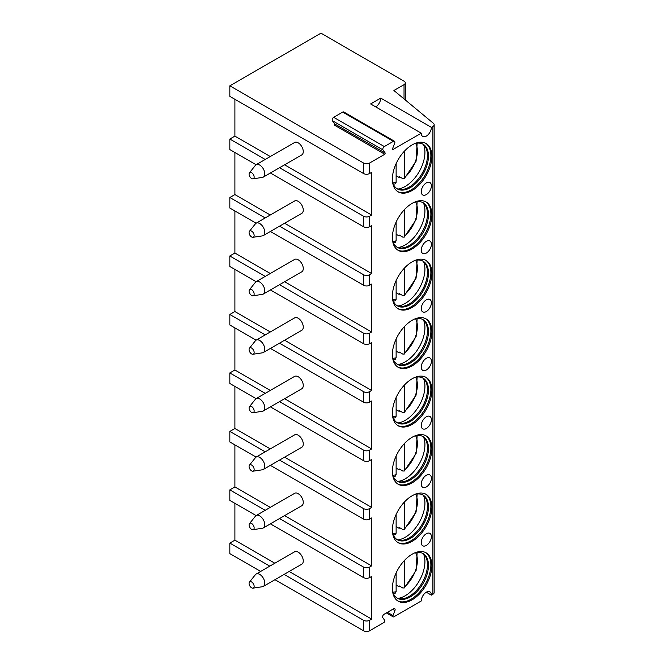 <?xml version="1.0" encoding="UTF-8"?>
<svg xmlns="http://www.w3.org/2000/svg" width="664" height="664" viewBox="0 0 664 664"><rect width="100%" height="100%" fill="white"/><g stroke="black" fill="none" stroke-linecap="round" stroke-linejoin="round"><path stroke-width="1" d="M375.683 106.879A7.163 4.133 120 0 0 380.746 98.106L370.62 103.949L421.258 133.19A7.163 4.133 120 0 0 422.736 136.469A7.163 4.133 120 0 0 428.255 134.551A7.163 4.133 120 0 0 431.384 127.339L432.903 126.467A4.299 2.482 0 0 0 434.165 124.707A4.299 2.482 0 0 0 433.393 123.297L393.918 90.503L404.036 84.66A4.299 2.482 0 0 0 405.297 82.9A4.299 2.482 0 0 0 404.036 81.149L320.986 33.2L229.835 85.822L363.523 163.012A4.299 2.482 0 0 0 369.607 163.012L384.796 154.239L385.236 153.11L334.598 123.869L334.158 125.006L384.796 154.239M392.391 149.267L392.897 149.558L421.258 133.19M380.746 98.106L431.384 127.339M279.536 226.2L363.523 274.697A4.299 2.482 0 0 0 369.607 274.697L371.632 273.526L371.632 225.577L369.607 226.748A4.299 2.482 0 0 1 363.523 226.748L270.422 172.989M279.536 167.726L363.523 216.223A4.299 2.482 0 0 0 369.607 216.223L371.632 215.053L371.632 172.366L369.607 173.536A4.299 2.482 0 0 1 363.523 173.536L229.835 96.355L229.835 85.822M392.897 149.558L392.457 148.935L394.682 143.208A2.15 1.237 120 0 0 394.441 141.233A2.15 1.237 120 0 0 393.37 141.341L384.323 146.553A2.15 1.237 120 0 0 383.012 149.948L385.236 153.11M426.321 592.205L431.384 595.135L432.903 594.255A4.299 2.482 0 0 0 434.165 592.504L434.165 124.707M431.384 595.135A7.163 4.133 120 0 0 429.899 591.856A7.163 4.133 120 0 0 424.379 593.774A7.163 4.133 120 0 0 421.258 600.978L393.893 616.773A1.436 0.83 120 0 1 393.179 616.848A1.436 0.83 120 0 1 393.013 615.528L394.914 610.631A2.15 1.237 120 0 0 394.673 608.656A2.15 1.237 120 0 0 393.603 608.764L384.091 614.25A2.15 1.237 120 0 0 382.779 617.636L384.68 620.342A1.436 0.83 120 0 1 383.8 622.6L369.607 630.8A4.299 2.482 0 0 1 363.523 630.8L274.979 579.68M284.092 574.418L363.523 620.276A4.299 2.482 0 0 0 369.607 620.276L371.632 619.105L371.632 576.418L369.607 577.589A4.299 2.482 0 0 1 363.523 577.589L270.422 523.838M279.536 518.576L363.523 567.064A4.299 2.482 0 0 0 369.607 567.064L371.632 565.894L371.632 517.945L369.607 519.115A4.299 2.482 0 0 1 363.523 519.115L270.422 465.364M279.536 460.102L363.523 508.591A4.299 2.482 0 0 0 369.607 508.591L371.632 507.421L371.632 459.471L369.607 460.642A4.299 2.482 0 0 1 363.523 460.642L270.422 406.891M279.536 401.629L363.523 450.117A4.299 2.482 0 0 0 369.607 450.117L371.632 448.947L371.632 400.998L369.607 402.168A4.299 2.482 0 0 1 363.523 402.168L270.422 348.417M279.536 343.155L363.523 391.644A4.299 2.482 0 0 0 369.607 391.644L371.632 390.473L371.632 342.524L369.607 343.695A4.299 2.482 0 0 1 363.523 343.695L270.422 289.944M279.536 284.673L363.523 333.17A4.299 2.482 0 0 0 369.607 333.17L371.632 332L371.632 284.051L369.607 285.221A4.299 2.482 0 0 1 363.523 285.221L270.422 231.47M431.882 565.604A27.921 16.119 120 0 0 426.097 552.821A27.921 16.119 120 0 0 404.583 560.308A27.921 16.119 120 0 0 392.399 588.404A27.921 16.119 120 0 0 398.184 601.186A27.921 16.119 120 0 0 419.698 593.707A27.921 16.119 120 0 0 431.882 565.604M431.882 507.13A27.921 16.119 120 0 0 426.097 494.348A27.921 16.119 120 0 0 404.583 501.835A27.921 16.119 120 0 0 392.399 529.93A27.921 16.119 120 0 0 398.184 542.712A27.921 16.119 120 0 0 419.698 535.234A27.921 16.119 120 0 0 431.882 507.13M431.882 448.656A27.921 16.119 120 0 0 426.097 435.874A27.921 16.119 120 0 0 404.583 443.361A27.921 16.119 120 0 0 392.399 471.457A27.921 16.119 120 0 0 398.184 484.239A27.921 16.119 120 0 0 419.698 476.76A27.921 16.119 120 0 0 431.882 448.656M431.882 390.183A27.921 16.119 120 0 0 426.097 377.401A27.921 16.119 120 0 0 404.583 384.879A27.921 16.119 120 0 0 392.399 412.983A27.921 16.119 120 0 0 398.184 425.765A27.921 16.119 120 0 0 419.698 418.287A27.921 16.119 120 0 0 431.882 390.183M431.882 331.709A27.921 16.119 120 0 0 426.097 318.928A27.921 16.119 120 0 0 404.583 326.406A27.921 16.119 120 0 0 392.399 354.51A27.921 16.119 120 0 0 398.184 367.292A27.921 16.119 120 0 0 419.698 359.813A27.921 16.119 120 0 0 431.882 331.709M431.882 273.236A27.921 16.119 120 0 0 426.097 260.454A27.921 16.119 120 0 0 404.583 267.932A27.921 16.119 120 0 0 392.399 296.036A27.921 16.119 120 0 0 398.184 308.818A27.921 16.119 120 0 0 419.698 301.332A27.921 16.119 120 0 0 431.882 273.236M431.882 214.762A27.921 16.119 120 0 0 426.097 201.98A27.921 16.119 120 0 0 404.583 209.459A27.921 16.119 120 0 0 392.399 237.563A27.921 16.119 120 0 0 398.184 250.345A27.921 16.119 120 0 0 419.698 242.858A27.921 16.119 120 0 0 431.882 214.762M431.882 156.289A27.921 16.119 120 0 0 426.097 143.507A27.921 16.119 120 0 0 404.583 150.985A27.921 16.119 120 0 0 392.399 179.089A27.921 16.119 120 0 0 398.184 191.871A27.921 16.119 120 0 0 419.698 184.385A27.921 16.119 120 0 0 431.882 156.289M426.321 533.731A7.163 4.133 120 0 0 421.64 540.048A7.163 4.133 120 0 0 422.736 545.783A7.163 4.133 120 0 0 426.321 545.426A7.163 4.133 120 0 0 431.002 539.118A7.163 4.133 120 0 0 429.899 533.383A7.163 4.133 120 0 0 426.321 533.731M426.321 475.258A7.163 4.133 120 0 0 421.64 481.574A7.163 4.133 120 0 0 422.736 487.31A7.163 4.133 120 0 0 426.321 486.953A7.163 4.133 120 0 0 431.002 480.645A7.163 4.133 120 0 0 429.899 474.909A7.163 4.133 120 0 0 426.321 475.258M426.321 416.784A7.163 4.133 120 0 0 421.64 423.101A7.163 4.133 120 0 0 422.736 428.836A7.163 4.133 120 0 0 426.321 428.479A7.163 4.133 120 0 0 431.002 422.171A7.163 4.133 120 0 0 429.899 416.436A7.163 4.133 120 0 0 426.321 416.784M426.321 358.311A7.163 4.133 120 0 0 421.64 364.627A7.163 4.133 120 0 0 422.736 370.363A7.163 4.133 120 0 0 426.321 370.006A7.163 4.133 120 0 0 431.002 363.698A7.163 4.133 120 0 0 429.899 357.954A7.163 4.133 120 0 0 426.321 358.311M426.321 299.837A7.163 4.133 120 0 0 421.64 306.154A7.163 4.133 120 0 0 422.736 311.889A7.163 4.133 120 0 0 426.321 311.532A7.163 4.133 120 0 0 431.002 305.224A7.163 4.133 120 0 0 429.899 299.481A7.163 4.133 120 0 0 426.321 299.837M426.321 241.364A7.163 4.133 120 0 0 421.64 247.672A7.163 4.133 120 0 0 422.736 253.416A7.163 4.133 120 0 0 426.321 253.059A7.163 4.133 120 0 0 431.002 246.751A7.163 4.133 120 0 0 429.899 241.007A7.163 4.133 120 0 0 426.321 241.364M426.321 182.89A7.163 4.133 120 0 0 421.64 189.198A7.163 4.133 120 0 0 422.736 194.942A7.163 4.133 120 0 0 426.321 194.585A7.163 4.133 120 0 0 431.002 188.277A7.163 4.133 120 0 0 429.899 182.534A7.163 4.133 120 0 0 426.321 182.89M270.281 215.012L234.898 194.585L229.835 197.507L265.21 217.933M371.632 273.526L284.599 223.278M260.653 571.405L229.835 553.618L229.835 543.094L269.775 566.143M256.096 515.563L229.835 500.407L229.835 489.883L265.21 510.301M256.096 457.089L229.835 441.934L229.835 431.409L265.21 451.827M256.096 398.616L229.835 383.46L229.835 372.936L265.21 393.354M256.096 340.142L229.835 324.986L229.835 314.462L265.21 334.88M256.096 281.669L229.835 266.513L229.835 255.98L265.21 276.407M229.835 197.507L229.835 208.04L256.096 223.195M265.21 159.46L229.835 139.033L229.835 149.566L256.096 164.722M229.835 543.094L234.898 540.164L234.898 503.329M371.632 619.105L289.155 571.488M274.838 563.221L234.898 540.164M229.835 255.98L234.898 253.059L234.898 210.961M229.835 314.462L234.898 311.532L234.898 269.435M229.835 372.936L234.898 370.006L234.898 327.908M229.835 431.409L234.898 428.479L234.898 386.382M229.835 489.883L234.898 486.953L234.898 444.855M229.835 139.033L234.898 136.112L234.898 99.276M234.898 194.585L234.898 152.488M371.632 215.053L284.599 164.805M270.281 156.538L234.898 136.112M263.293 177.105L301.78 154.886A7.163 4.133 -120 0 0 303.265 151.608A7.163 4.133 -120 0 0 300.136 144.403A7.163 4.133 -120 0 0 294.625 142.486L256.138 164.705A7.163 4.133 60 0 1 261.657 166.623A7.163 4.133 60 0 1 264.778 173.827A7.163 4.133 -120 0 1 263.293 177.105A7.163 4.133 -120 0 1 262.413 177.412L252.967 178.832A3.577 2.067 -120 0 0 254.146 177.047A3.577 2.067 60 0 0 252.32 173.179A3.577 2.067 60 0 0 249.473 172.789L255.432 165.311A7.163 4.133 60 0 1 256.138 164.705M252.967 178.832A3.577 2.067 -120 0 1 250.394 177.437A3.577 2.067 -120 0 1 249.083 174.117A3.577 2.067 60 0 1 249.473 172.789M371.632 565.894L284.599 515.646M270.281 507.379L234.898 486.953M263.293 527.946L301.78 505.727A7.163 4.133 -120 0 0 303.265 502.449A7.163 4.133 -120 0 0 300.136 495.244A7.163 4.133 -120 0 0 294.625 493.327L256.138 515.546A7.163 4.133 60 0 1 261.657 517.464A7.163 4.133 60 0 1 264.778 524.668A7.163 4.133 -120 0 1 263.293 527.946A7.163 4.133 -120 0 1 262.413 528.254L252.967 529.681A3.577 2.067 -120 0 0 254.146 527.888A3.577 2.067 60 0 0 252.32 524.02A3.577 2.067 60 0 0 249.473 523.63L255.432 516.152A7.163 4.133 60 0 1 256.138 515.546M252.967 529.681A3.577 2.067 -120 0 1 250.394 528.278A3.577 2.067 -120 0 1 249.083 524.967A3.577 2.067 60 0 1 249.473 523.63M263.293 586.42L301.78 564.201A7.163 4.133 -120 0 0 303.265 560.922A7.163 4.133 -120 0 0 300.136 553.718A7.163 4.133 -120 0 0 294.625 551.801L256.138 574.02A7.163 4.133 60 0 1 261.657 575.937A7.163 4.133 60 0 1 264.778 583.141A7.163 4.133 -120 0 1 263.293 586.42A7.163 4.133 -120 0 1 262.413 586.727L252.967 588.155A3.577 2.067 -120 0 0 254.146 586.362A3.577 2.067 60 0 0 252.32 582.494A3.577 2.067 60 0 0 249.473 582.104L255.432 574.626A7.163 4.133 60 0 1 256.138 574.02M252.967 588.155A3.577 2.067 -120 0 1 250.394 586.752A3.577 2.067 -120 0 1 249.083 583.44A3.577 2.067 60 0 1 249.473 582.104M371.632 507.421L284.599 457.172M270.281 448.906L234.898 428.479M263.293 469.473L301.78 447.254A7.163 4.133 -120 0 0 303.265 443.975A7.163 4.133 -120 0 0 300.136 436.771A7.163 4.133 -120 0 0 294.625 434.854L256.138 457.073A7.163 4.133 60 0 1 261.657 458.99A7.163 4.133 60 0 1 264.778 466.194A7.163 4.133 -120 0 1 263.293 469.473A7.163 4.133 -120 0 1 262.413 469.78L252.967 471.208A3.577 2.067 -120 0 0 254.146 469.415A3.577 2.067 60 0 0 252.32 465.547A3.577 2.067 60 0 0 249.473 465.157L255.432 457.679A7.163 4.133 60 0 1 256.138 457.073M252.967 471.208A3.577 2.067 -120 0 1 250.394 469.805A3.577 2.067 -120 0 1 249.083 466.485A3.577 2.067 60 0 1 249.473 465.157M371.632 448.947L284.599 398.699M270.281 390.432L234.898 370.006M263.293 410.999L301.78 388.78A7.163 4.133 -120 0 0 303.265 385.502A7.163 4.133 -120 0 0 300.136 378.297A7.163 4.133 -120 0 0 294.625 376.38L256.138 398.599A7.163 4.133 60 0 1 261.657 400.517A7.163 4.133 60 0 1 264.778 407.721A7.163 4.133 -120 0 1 263.293 410.999A7.163 4.133 -120 0 1 262.413 411.306L252.967 412.726A3.577 2.067 -120 0 0 254.146 410.941A3.577 2.067 60 0 0 252.32 407.073A3.577 2.067 60 0 0 249.473 406.683L255.432 399.205A7.163 4.133 60 0 1 256.138 398.599M252.967 412.726A3.577 2.067 -120 0 1 250.394 411.331A3.577 2.067 -120 0 1 249.083 408.011A3.577 2.067 60 0 1 249.473 406.683M371.632 390.473L284.599 340.225M270.281 331.958L234.898 311.532M263.293 352.526L301.78 330.307A7.163 4.133 -120 0 0 303.265 327.028A7.163 4.133 -120 0 0 300.136 319.824A7.163 4.133 -120 0 0 294.625 317.907L256.138 340.126A7.163 4.133 60 0 1 261.657 342.043A7.163 4.133 60 0 1 264.778 349.247A7.163 4.133 -120 0 1 263.293 352.526A7.163 4.133 -120 0 1 262.413 352.833L252.967 354.252A3.577 2.067 -120 0 0 254.146 352.468A3.577 2.067 60 0 0 252.32 348.6A3.577 2.067 60 0 0 249.473 348.21L255.432 340.732A7.163 4.133 60 0 1 256.138 340.126M252.967 354.252A3.577 2.067 -120 0 1 250.394 352.858A3.577 2.067 -120 0 1 249.083 349.538A3.577 2.067 60 0 1 249.473 348.21M371.632 332L284.599 281.752M270.281 273.485L234.898 253.059M263.293 294.052L301.78 271.833A7.163 4.133 -120 0 0 303.265 268.555A7.163 4.133 -120 0 0 300.136 261.35A7.163 4.133 -120 0 0 294.625 259.433L256.138 281.652A7.163 4.133 60 0 1 261.657 283.569A7.163 4.133 60 0 1 264.778 290.774A7.163 4.133 -120 0 1 263.293 294.052A7.163 4.133 -120 0 1 262.413 294.359L252.967 295.779A3.577 2.067 -120 0 0 254.146 293.994A3.577 2.067 60 0 0 252.32 290.127A3.577 2.067 60 0 0 249.473 289.736L255.432 282.258A7.163 4.133 60 0 1 256.138 281.652M252.967 295.779A3.577 2.067 -120 0 1 250.394 294.384A3.577 2.067 -120 0 1 249.083 291.064A3.577 2.067 60 0 1 249.473 289.736M263.293 235.579L301.78 213.36A7.163 4.133 -120 0 0 303.265 210.081A7.163 4.133 -120 0 0 300.136 202.877A7.163 4.133 -120 0 0 294.625 200.96L256.138 223.179A7.163 4.133 60 0 1 261.657 225.096A7.163 4.133 60 0 1 264.778 232.3A7.163 4.133 -120 0 1 263.293 235.579A7.163 4.133 -120 0 1 262.413 235.886L252.967 237.305A3.577 2.067 -120 0 0 254.146 235.521A3.577 2.067 60 0 0 252.32 231.653A3.577 2.067 60 0 0 249.473 231.263L255.432 223.785A7.163 4.133 60 0 1 256.138 223.179M252.967 237.305A3.577 2.067 -120 0 1 250.394 235.911A3.577 2.067 -120 0 1 249.083 232.591A3.577 2.067 60 0 1 249.473 231.263M394.441 141.233L343.803 111.992A2.15 1.237 120 0 0 342.724 112.1L333.685 117.32A2.15 1.237 120 0 0 332.373 120.715L334.598 123.869M397.686 600.879A27.921 16.119 -60 0 0 419.009 592.769A27.921 16.119 -60 0 0 430.87 565.022A27.921 16.119 120 0 0 425.582 552.548M414.577 552.971A25.771 14.882 120 0 1 423.134 553.593A25.771 14.882 120 0 1 428.471 565.396A25.771 14.882 -60 0 1 417.224 591.325A25.771 14.882 -60 0 1 397.362 598.231A25.771 14.882 -60 0 1 392.548 591.126M396.873 597.924A25.771 14.882 -60 0 0 400.234 598.82A25.771 14.882 -60 0 0 427.458 564.807A25.771 14.882 120 0 0 425.076 555.785A25.771 14.882 120 0 0 422.619 553.319M423.566 554.058A27.921 16.119 120 0 1 424.927 561.595A27.921 16.119 -60 0 1 397.977 598.372M399.761 586.246A27.921 16.119 -60 0 1 399.139 586.777L399.139 585.889L402.708 587.947L404.268 587.972L416.104 570.517L417.133 552.456M399.139 586.777L396.126 585.034M404.733 560.15L404.733 586.702L404.268 587.972M393.378 593.599L395.304 593.135L396.126 591.674L396.126 572.924M397.686 542.405A27.921 16.119 -60 0 0 419.009 534.296A27.921 16.119 -60 0 0 430.87 506.549A27.921 16.119 120 0 0 425.582 494.074M414.577 494.497A25.771 14.882 120 0 1 423.134 495.12A25.771 14.882 120 0 1 428.471 506.922A25.771 14.882 -60 0 1 417.224 532.852A25.771 14.882 -60 0 1 397.362 539.757A25.771 14.882 -60 0 1 392.548 532.652M396.873 539.45A25.771 14.882 -60 0 0 400.234 540.347A25.771 14.882 -60 0 0 427.458 506.333A25.771 14.882 120 0 0 425.076 497.311A25.771 14.882 120 0 0 422.619 494.846M423.566 495.585A27.921 16.119 120 0 1 424.927 503.121A27.921 16.119 -60 0 1 397.977 539.898M399.761 527.772A27.921 16.119 -60 0 1 399.139 528.303L399.139 527.415L402.708 529.474L404.268 529.499L416.104 512.044L417.133 493.983M399.139 528.303L396.126 526.56M404.733 501.677L404.733 528.229L404.268 529.499M393.378 535.126L395.304 534.661L396.126 533.2L396.126 514.451M397.686 483.931A27.921 16.119 -60 0 0 419.009 475.822A27.921 16.119 -60 0 0 430.87 448.075A27.921 16.119 120 0 0 425.582 435.601M414.577 436.024A25.771 14.882 120 0 1 423.134 436.646A25.771 14.882 120 0 1 428.471 448.441A25.771 14.882 -60 0 1 417.224 474.378A25.771 14.882 -60 0 1 397.362 481.284A25.771 14.882 -60 0 1 392.548 474.179M396.873 480.977A25.771 14.882 -60 0 0 400.234 481.873A25.771 14.882 -60 0 0 427.458 447.86A25.771 14.882 120 0 0 425.076 438.838A25.771 14.882 120 0 0 422.619 436.373M423.566 437.111A27.921 16.119 120 0 1 424.927 444.648A27.921 16.119 -60 0 1 397.977 481.425M399.761 469.299A27.921 16.119 -60 0 1 399.139 469.83L399.139 468.933L402.708 471L404.268 471.025L416.104 453.57L417.133 435.509M399.139 469.83L396.126 468.087M404.733 443.203L404.733 469.755L404.268 471.025M393.378 476.652L395.304 476.188L396.126 474.727L396.126 455.977M397.686 425.458A27.921 16.119 -60 0 0 419.009 417.349A27.921 16.119 -60 0 0 430.87 389.602A27.921 16.119 120 0 0 425.582 377.127M414.577 377.55A25.771 14.882 120 0 1 423.134 378.173A25.771 14.882 120 0 1 428.471 389.967A25.771 14.882 -60 0 1 417.224 415.905A25.771 14.882 -60 0 1 397.362 422.81A25.771 14.882 -60 0 1 392.548 415.705M396.873 422.503A25.771 14.882 -60 0 0 400.234 423.4A25.771 14.882 -60 0 0 427.458 389.386A25.771 14.882 120 0 0 425.076 380.364A25.771 14.882 120 0 0 422.619 377.899M423.566 378.638A27.921 16.119 120 0 1 424.927 386.174A27.921 16.119 -60 0 1 397.977 422.951M399.761 410.825A27.921 16.119 -60 0 1 399.139 411.356L399.139 410.46L402.708 412.527L404.268 412.551L416.104 395.097L417.133 377.036M399.139 411.356L396.126 409.613M404.733 384.73L404.733 411.282L404.268 412.551M393.378 418.179L395.304 417.714L396.126 416.253L396.126 397.504M397.686 366.984A27.921 16.119 -60 0 0 419.009 358.875A27.921 16.119 -60 0 0 430.87 331.128A27.921 16.119 120 0 0 425.582 318.654M414.577 319.077A25.771 14.882 120 0 1 423.134 319.699A25.771 14.882 120 0 1 428.471 331.494A25.771 14.882 -60 0 1 417.224 357.431A25.771 14.882 -60 0 1 397.362 364.337A25.771 14.882 -60 0 1 392.548 357.232M396.873 364.03A25.771 14.882 -60 0 0 400.234 364.926A25.771 14.882 -60 0 0 427.458 330.913A25.771 14.882 120 0 0 425.076 321.891A25.771 14.882 120 0 0 422.619 319.425M423.566 320.156A27.921 16.119 120 0 1 424.927 327.692A27.921 16.119 -60 0 1 397.977 364.478M399.761 352.352A27.921 16.119 -60 0 1 399.139 352.883L399.139 351.986L402.708 354.045L404.268 354.078L416.104 336.623L417.133 318.562M399.139 352.883L396.126 351.14M404.733 326.256L404.733 352.808L404.268 354.078M393.378 359.705L395.304 359.241L396.126 357.78L396.126 339.03M397.686 308.511A27.921 16.119 -60 0 0 419.009 300.402A27.921 16.119 -60 0 0 430.87 272.655A27.921 16.119 120 0 0 425.582 260.18M414.577 260.603A25.771 14.882 120 0 1 423.134 261.226A25.771 14.882 120 0 1 428.471 273.02A25.771 14.882 -60 0 1 417.224 298.958A25.771 14.882 -60 0 1 397.362 305.863A25.771 14.882 -60 0 1 392.548 298.758M396.873 305.556A25.771 14.882 -60 0 0 400.234 306.453A25.771 14.882 -60 0 0 427.458 272.439A25.771 14.882 120 0 0 425.076 263.417A25.771 14.882 120 0 0 422.619 260.952M423.566 261.682A27.921 16.119 120 0 1 424.927 269.219A27.921 16.119 -60 0 1 397.977 306.004M399.761 293.878A27.921 16.119 -60 0 1 399.139 294.409L399.139 293.513L402.708 295.571L404.268 295.604L416.104 278.15L417.133 260.089M399.139 294.409L396.126 292.666M404.733 267.783L404.733 294.335L404.268 295.604M393.378 301.232L395.304 300.767L396.126 299.306L396.126 280.557M397.686 250.037A27.921 16.119 -60 0 0 419.009 241.928A27.921 16.119 -60 0 0 430.87 214.181A27.921 16.119 120 0 0 425.582 201.707M414.577 202.13A25.771 14.882 120 0 1 423.134 202.752A25.771 14.882 120 0 1 428.471 214.547A25.771 14.882 -60 0 1 417.224 240.484A25.771 14.882 -60 0 1 397.362 247.39A25.771 14.882 -60 0 1 392.548 240.285M396.873 247.083A25.771 14.882 -60 0 0 400.234 247.979A25.771 14.882 -60 0 0 427.458 213.966A25.771 14.882 120 0 0 425.076 204.944A25.771 14.882 120 0 0 422.619 202.478M423.566 203.209A27.921 16.119 120 0 1 424.927 210.745A27.921 16.119 -60 0 1 397.977 247.531M399.761 235.405A27.921 16.119 -60 0 1 399.139 235.936L399.139 235.039L402.708 237.098L404.268 237.131L416.104 219.668L417.133 201.615M399.139 235.936L396.126 234.193M404.733 209.309L404.733 235.861L404.268 237.131M393.378 242.758L395.304 242.294L396.126 240.833L396.126 222.083M397.686 191.564A27.921 16.119 -60 0 0 419.009 183.455A27.921 16.119 -60 0 0 430.87 155.708A27.921 16.119 120 0 0 425.582 143.233M414.577 143.656A25.771 14.882 120 0 1 423.134 144.279A25.771 14.882 120 0 1 428.471 156.073A25.771 14.882 -60 0 1 417.224 182.011A25.771 14.882 -60 0 1 397.362 188.916A25.771 14.882 -60 0 1 392.548 181.811M396.873 188.609A25.771 14.882 -60 0 0 400.234 189.506A25.771 14.882 -60 0 0 427.458 155.492A25.771 14.882 120 0 0 425.076 146.47A25.771 14.882 120 0 0 422.619 144.005M423.566 144.735A27.921 16.119 120 0 1 424.927 152.272A27.921 16.119 -60 0 1 397.977 189.057M399.761 176.931A27.921 16.119 -60 0 1 399.139 177.462L399.139 176.566L402.708 178.624L404.268 178.657L416.104 161.194L417.133 143.142M399.139 177.462L396.126 175.719M404.733 150.836L404.733 177.388L404.268 178.657M393.378 184.285L395.304 183.82L396.126 182.359L396.126 163.61M369.607 216.223L369.607 226.748M369.607 163.012L369.607 173.536M432.903 126.467L432.903 594.255M369.607 620.276L369.607 630.8M369.607 567.064L369.607 577.589M369.607 508.591L369.607 519.115M369.607 450.117L369.607 460.642M369.607 391.644L369.607 402.168M369.607 333.17L369.607 343.695M369.607 274.697L369.607 285.221M363.523 620.276L363.523 630.8M363.523 163.012L363.523 173.536M363.523 567.064L363.523 577.589M363.523 508.591L363.523 519.115M363.523 450.117L363.523 460.642M363.523 391.644L363.523 402.168M363.523 333.17L363.523 343.695M363.523 274.697L363.523 285.221M363.523 216.223L363.523 226.748M394.914 610.631L392.64 609.32M393.013 615.528L387.444 612.316M404.036 84.66L404.036 98.911M393.37 141.341L342.724 112.1M384.323 146.553L333.685 117.32M383.012 149.948L332.373 120.715M404.733 586.702A23.987 13.853 120 0 0 415.598 552.714M392.831 592.139A23.987 13.853 120 0 0 396.126 591.674M404.733 528.229A23.987 13.853 120 0 0 415.598 494.24M392.831 533.665A23.987 13.853 120 0 0 396.126 533.2M404.733 469.755A23.987 13.853 120 0 0 415.598 435.767M392.831 475.192A23.987 13.853 120 0 0 396.126 474.727M404.733 411.282A23.987 13.853 120 0 0 415.598 377.293M392.831 416.718A23.987 13.853 120 0 0 396.126 416.253M404.733 352.808A23.987 13.853 120 0 0 415.598 318.82M392.831 358.245A23.987 13.853 120 0 0 396.126 357.78M404.733 294.335A23.987 13.853 120 0 0 415.598 260.346M392.831 299.771A23.987 13.853 120 0 0 396.126 299.306M404.733 235.861A23.987 13.853 120 0 0 415.598 201.864M392.831 241.298A23.987 13.853 120 0 0 396.126 240.833M404.733 177.388A23.987 13.853 120 0 0 415.598 143.391M392.831 182.824A23.987 13.853 120 0 0 396.126 182.359M386.382 612.93L393.179 616.848M405.297 99.957L405.297 82.9"/></g></svg>
